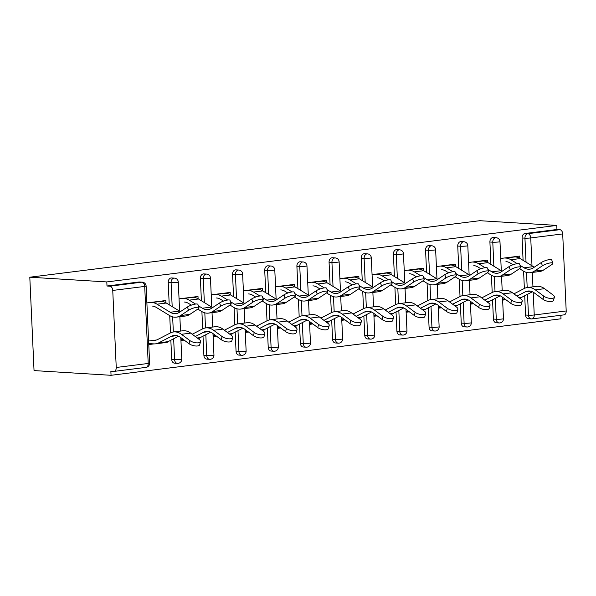 <?xml version="1.0" encoding="UTF-8"?>
<svg xmlns="http://www.w3.org/2000/svg" width="596" height="596" viewBox="0 0 596 596"><rect width="100%" height="100%" fill="white"/><g stroke="black" fill="none" stroke-linecap="round" stroke-linejoin="round"><path stroke-width="0.89" d="M145.7 367.382A4.105 2.675 -97.2 0 0 146.027 367.374L114.067 371.39A4.105 2.675 -97.2 0 1 113.739 371.397L110.863 371.219L111.05 375.301L561.007 318.793L560.843 315.269M111.05 375.301L34.039 370.585L29.8 277.207L479.758 220.699L556.768 225.415L106.811 281.93L29.8 277.207M533.204 292.189L534.24 314.979L566.2 310.963L562.698 233.923L530.738 237.938L532.005 265.823M523.094 260.377L522.081 237.99A4.105 3.092 -86.5 0 1 524.987 233.513L527.862 233.692L559.823 229.676L556.955 229.497L556.768 225.415M524.987 233.513L556.955 229.497M559.823 229.676A4.105 2.675 82.8 0 1 562.698 233.923M566.2 310.963A4.105 2.675 82.8 0 1 564.017 314.874L532.057 318.89A4.105 2.675 82.8 0 1 531.729 318.897A4.105 3.092 -86.5 0 1 531.297 318.912A4.105 3.092 -86.5 0 1 528.451 315.202L527.505 294.32M112.748 290.438L116.242 367.479L148.21 363.463L144.709 286.423L112.748 290.438A4.105 2.675 -97.2 0 0 109.865 286.192L141.833 282.176L138.957 281.997A4.105 3.092 -86.5 0 1 139.397 281.983L142.265 282.161A4.105 3.092 -86.5 0 0 141.833 282.176A4.105 2.675 -97.2 0 1 144.709 286.423A4.105 0.38 -2.6 0 0 146.117 286.073A4.105 4.105 0 0 0 142.265 282.161M500.744 258.463L519.69 256.086L519.794 258.359M521.567 297.389L520.852 297.687M502.637 300.116L505.877 299.706M520.204 297.903L521.582 297.732M177.869 363.344A4.105 3.092 -86.5 0 1 177.437 363.359L174.561 363.18A4.105 3.092 -86.5 0 1 171.722 359.47L170.843 340.212M170.508 332.881L169.726 315.634M169.234 304.817L168.221 282.43A4.105 3.092 -86.5 0 1 171.126 277.959A4.105 3.092 -86.5 0 1 171.566 277.945L174.434 278.123A4.105 3.092 -86.5 0 0 174.002 278.131A4.105 3.092 93.5 0 0 171.089 282.608L168.221 282.43M106.811 281.93L106.997 286.013L138.957 281.997M525.583 315.031L528.451 315.202A4.105 0.38 177.4 0 0 534.24 314.979A4.105 2.675 82.8 0 1 532.057 318.89A4.105 4.105 0 0 1 531.297 318.912L528.421 318.733A4.105 3.092 -86.5 0 1 525.583 315.031L524.703 295.765M524.368 288.434L523.586 271.187M198.103 298.767L197.999 296.488L179.053 298.864M199.876 337.79L199.161 338.096M180.946 340.517L184.186 340.107M198.513 338.312L199.891 338.141M242.207 355.261A4.105 3.092 -86.5 0 1 241.775 355.276L238.899 355.097A4.105 3.092 -86.5 0 1 236.061 351.394L235.182 332.128M234.846 324.798L234.064 307.551M233.572 296.741L232.559 274.346A4.105 3.092 -86.5 0 1 235.465 269.876A4.105 3.092 -86.5 0 1 235.904 269.861L238.773 270.04A4.105 3.092 -86.5 0 0 238.34 270.055A4.105 3.092 93.5 0 0 235.427 274.525L232.559 274.346M262.441 290.684L262.337 288.404L243.391 290.788M264.214 329.707L263.499 330.013M245.284 332.434L248.525 332.032M262.851 330.229L264.229 330.057M306.545 347.177A4.105 3.092 -86.5 0 1 306.113 347.192L303.237 347.021A4.105 3.092 -86.5 0 1 300.399 343.311L299.52 324.053M299.185 316.714L298.402 299.468M297.911 288.658L296.897 266.27A4.105 3.092 -86.5 0 1 299.803 261.8A4.105 3.092 -86.5 0 1 300.242 261.786L303.111 261.957A4.105 3.092 -86.5 0 0 302.679 261.972A4.105 3.092 93.5 0 0 299.766 266.442L296.897 266.27M326.779 282.601L326.675 280.329L307.73 282.705M328.552 321.631L327.837 321.929M309.622 324.358L312.863 323.948M327.189 322.145L328.567 321.974M370.883 339.102A4.105 3.092 -86.5 0 1 370.451 339.117L367.576 338.938A4.105 3.092 -86.5 0 1 364.737 335.228L363.858 315.969M363.523 308.639L362.74 291.392M362.249 280.574L361.236 258.187A4.105 3.092 -86.5 0 1 364.141 253.717A4.105 3.092 -86.5 0 1 364.581 253.702L367.449 253.881A4.105 3.092 -86.5 0 0 367.017 253.896A4.105 3.092 93.5 0 0 364.104 258.366L361.236 258.187M391.118 274.525L391.013 272.245L372.068 274.622M392.891 313.548L392.175 313.854M373.96 316.275L377.201 315.865M391.527 314.07L392.906 313.898M435.222 331.018A4.105 3.092 -86.5 0 1 434.789 331.033L431.914 330.855A4.105 3.092 -86.5 0 1 429.075 327.152L428.196 307.886M427.861 300.555L427.079 283.309M426.587 272.499L425.574 250.104A4.105 3.092 -86.5 0 1 428.479 245.634A4.105 3.092 -86.5 0 1 428.919 245.619L431.787 245.798A4.105 3.092 -86.5 0 0 431.355 245.813A4.105 3.092 93.5 0 0 428.442 250.283L425.574 250.104M455.456 266.442L455.351 264.162L436.406 266.546M457.229 305.465L456.514 305.77M438.298 308.192L441.539 307.789M455.865 305.986L457.244 305.815M499.56 322.943A4.105 3.092 -86.5 0 1 499.128 322.95L496.252 322.779A4.105 3.092 -86.5 0 1 493.413 319.069L492.534 299.81M492.199 292.472L491.417 275.225M490.925 264.415L489.912 242.028A4.105 3.092 -86.5 0 1 492.817 237.558A4.105 3.092 -86.5 0 1 493.257 237.543L496.125 237.715A4.105 3.092 -86.5 0 0 495.693 237.73A4.105 3.092 93.5 0 0 492.78 242.2L489.912 242.028M489.398 301.427L488.683 301.732M470.467 304.154L473.708 303.744M488.035 301.949L489.413 301.777M487.625 262.404L487.521 260.124L468.575 262.501M467.391 326.981A4.105 3.092 -86.5 0 1 466.959 326.995L464.083 326.817A4.105 3.092 -86.5 0 1 461.244 323.106L460.365 303.848M460.03 296.517L459.248 279.271M458.756 268.453L457.743 246.066A4.105 3.092 -86.5 0 1 460.648 241.596A4.105 3.092 -86.5 0 1 461.088 241.581L463.956 241.76A4.105 3.092 -86.5 0 0 463.524 241.775A4.105 3.092 93.5 0 0 460.611 246.245L457.743 246.066M425.06 309.51L424.345 309.808M406.129 312.237L409.37 311.827M423.696 310.024L425.075 309.853M423.287 270.48L423.182 268.207L404.237 270.584M403.052 335.056A4.105 3.092 -86.5 0 1 402.62 335.071L399.745 334.9A4.105 3.092 -86.5 0 1 396.906 331.19L396.027 311.931M395.692 304.593L394.91 287.346M394.418 276.537L393.405 254.149A4.105 3.092 -86.5 0 1 396.31 249.679A4.105 3.092 -86.5 0 1 396.75 249.664L399.618 249.836A4.105 3.092 -86.5 0 0 399.186 249.851A4.105 3.092 93.5 0 0 396.273 254.321L393.405 254.149M360.722 317.586L360.006 317.892M341.791 320.313L345.032 319.91M359.358 318.108L360.736 317.936M358.948 278.563L358.844 276.283L339.899 278.667M338.714 343.14A4.105 3.092 -86.5 0 1 338.282 343.154L335.406 342.976A4.105 3.092 -86.5 0 1 332.568 339.273L331.689 320.007M331.354 312.676L330.571 295.43M330.08 284.62L329.066 262.225A4.105 3.092 -86.5 0 1 331.972 257.755A4.105 3.092 -86.5 0 1 332.412 257.74L335.28 257.919A4.105 3.092 -86.5 0 0 334.848 257.934A4.105 3.092 93.5 0 0 331.935 262.404L329.066 262.225M296.383 325.669L295.668 325.975M277.453 328.396L280.694 327.986M295.02 326.191L296.398 326.019M294.61 286.646L294.506 284.366L275.561 286.743M274.376 351.223A4.105 3.092 -86.5 0 1 273.944 351.238L271.068 351.059A4.105 3.092 -86.5 0 1 268.23 347.349L267.351 328.091M267.015 320.76L266.233 303.513M265.741 292.696L264.728 270.308A4.105 3.092 -86.5 0 1 267.634 265.838A4.105 3.092 -86.5 0 1 268.073 265.823L270.942 266.002A4.105 3.092 -86.5 0 0 270.51 266.01A4.105 3.092 93.5 0 0 267.597 270.487L264.728 270.308M232.045 333.753L231.33 334.051M213.115 336.479L216.355 336.07M230.682 334.267L232.06 334.095M230.272 294.722L230.168 292.442L211.222 294.826M210.038 359.299A4.105 3.092 -86.5 0 1 209.606 359.314L206.73 359.142A4.105 3.092 -86.5 0 1 203.892 355.432L203.012 336.174M202.677 328.836L201.895 311.589M201.403 300.779L200.39 278.392A4.105 3.092 -86.5 0 1 203.296 273.922A4.105 3.092 -86.5 0 1 203.735 273.907L206.603 274.078A4.105 3.092 -86.5 0 0 206.171 274.093A4.105 3.092 93.5 0 0 203.258 278.563L200.39 278.392M167.707 341.828L166.992 342.134M148.776 344.555L154.021 343.899M166.344 342.35L167.722 342.178M153.865 340.361L148.613 341.016M165.934 302.805L165.83 300.526L146.884 302.91M106.997 286.013L109.865 286.192M114.067 371.39A4.105 2.675 -97.2 0 0 116.242 367.479M534.307 267.172A18.334 11.927 82.8 0 1 533.346 266.643L520.166 258.582A21.896 14.244 -97.2 0 0 515.078 256.898L513.804 256.824M487.342 272.737L491.231 275.114A21.896 14.244 -97.2 0 0 496.312 276.797A21.896 14.244 -97.2 0 0 498.055 276.745L507.33 275.575A21.896 14.244 -97.2 0 0 511.547 273.981L519.526 268.684L523.4 271.076A21.896 14.244 -97.2 0 0 528.481 272.759A21.896 14.244 -97.2 0 0 530.224 272.7L539.499 271.538A21.896 14.244 -97.2 0 0 543.716 269.943L551.695 264.646A6.161 1.438 161 0 0 552.879 263.223A6.161 1.438 161 0 0 548.707 263.238A6.161 1.438 161 0 0 542.412 265.809L541.287 262.538L533.308 267.835A18.334 11.927 82.8 0 1 529.777 269.176A18.334 11.927 82.8 0 1 528.324 269.221A18.334 11.927 82.8 0 1 524.063 267.813L520.047 265.354M530.224 272.7A21.896 14.244 -97.2 0 0 534.433 271.106L542.412 265.809M541.287 262.538A6.161 1.438 -19 0 1 547.575 259.968A6.161 1.438 -19 0 1 551.747 259.953L552.879 263.223M505.959 261.607A18.334 11.927 82.8 0 1 510.221 263.015L513.029 264.728M517.261 263.648L510.884 259.752A21.896 14.244 -97.2 0 0 505.803 258.068L504.529 257.986M513.916 293.85L524.189 288.524A21.896 14.244 82.8 0 1 527.408 287.51A21.896 14.244 82.8 0 1 529.151 287.458A21.896 14.244 82.8 0 1 535.29 289.85L543.79 296.16A6.161 2.466 14.9 0 0 550.138 298.387A6.161 2.466 14.9 0 0 554.384 297.158L553.55 300.302A6.161 2.466 -165.1 0 1 549.303 301.539A6.161 2.466 -165.1 0 1 542.956 299.304L534.448 293.001A18.334 11.927 -97.2 0 0 529.315 290.997A18.334 11.927 -97.2 0 0 527.855 291.042A18.334 11.927 -97.2 0 0 525.158 291.891L516.985 296.13M527.408 287.51L536.691 286.348A21.896 14.244 82.8 0 1 538.434 286.296A21.896 14.244 82.8 0 1 544.565 288.688L553.073 294.99A6.161 2.466 14.9 0 1 554.384 297.158M532.399 291.787L521.917 297.21A21.896 14.244 82.8 0 1 519.6 298.067M505.326 299.296L502.592 299.132M502.137 271.21A18.334 11.927 82.8 0 1 501.176 270.681L487.997 262.62A21.896 14.244 -97.2 0 0 482.909 260.944L481.635 260.862M519.526 268.684A6.161 1.438 161 0 0 520.71 267.261A6.161 1.438 161 0 0 516.538 267.276A6.161 1.438 161 0 0 510.243 269.854L509.118 266.583L501.139 271.873A18.334 11.927 82.8 0 1 497.608 273.214A18.334 11.927 82.8 0 1 496.155 273.259A18.334 11.927 82.8 0 1 491.894 271.85L487.878 269.392M498.055 276.745A21.896 14.244 -97.2 0 0 502.264 275.143L510.243 269.854M509.118 266.583A6.161 1.438 -19 0 1 515.406 264.013A6.161 1.438 -19 0 1 519.578 263.991L520.71 267.261M473.79 265.645A18.334 11.927 82.8 0 1 478.052 267.053L480.86 268.774M485.092 267.693L478.715 263.79A21.896 14.244 -97.2 0 0 473.634 262.106L472.36 262.024M469.968 275.248A18.334 11.927 82.8 0 1 469.007 274.726L455.828 266.665A21.896 14.244 -97.2 0 0 450.74 264.982L449.466 264.9M455.173 276.775L459.062 279.159A21.896 14.244 -97.2 0 0 464.142 280.835A21.896 14.244 -97.2 0 0 465.886 280.783L475.161 279.621A21.896 14.244 -97.2 0 0 479.378 278.019L487.357 272.722A6.161 1.438 161 0 0 488.541 271.299A6.161 1.438 161 0 0 484.369 271.322A6.161 1.438 161 0 0 478.074 273.892L476.949 270.621L468.97 275.918A18.334 11.927 82.8 0 1 465.439 277.252A18.334 11.927 82.8 0 1 463.986 277.296A18.334 11.927 82.8 0 1 459.725 275.888L455.709 273.437M465.886 280.783A21.896 14.244 -97.2 0 0 470.095 279.189L478.074 273.892M476.949 270.621A6.161 1.438 -19 0 1 483.237 268.051A6.161 1.438 -19 0 1 487.409 268.029L488.541 271.299M441.621 269.683A18.334 11.927 82.8 0 1 445.882 271.098L448.691 272.812M452.923 271.731L446.546 267.827A21.896 14.244 -97.2 0 0 441.465 266.144L440.191 266.069M437.799 279.293A18.334 11.927 82.8 0 1 436.838 278.764L423.659 270.703A21.896 14.244 -97.2 0 0 418.571 269.019L417.297 268.945M423.004 280.82L426.892 283.197A21.896 14.244 -97.2 0 0 431.973 284.881A21.896 14.244 -97.2 0 0 433.717 284.821L442.992 283.659A21.896 14.244 -97.2 0 0 447.209 282.064L455.188 276.767A6.161 1.438 161 0 0 456.372 275.345A6.161 1.438 161 0 0 452.2 275.359A6.161 1.438 161 0 0 445.905 277.93L444.78 274.659L436.801 279.956A18.334 11.927 82.8 0 1 433.27 281.297A18.334 11.927 82.8 0 1 431.817 281.342A18.334 11.927 82.8 0 1 427.555 279.934L423.54 277.475M433.717 284.821A21.896 14.244 -97.2 0 0 437.926 283.227L445.905 277.93M444.78 274.659A6.161 1.438 -19 0 1 451.068 272.089A6.161 1.438 -19 0 1 455.24 272.074L456.372 275.345M409.452 273.728A18.334 11.927 82.8 0 1 413.713 275.136L416.522 276.849M420.754 275.769L414.376 271.873A21.896 14.244 -97.2 0 0 409.296 270.189L408.022 270.107M405.63 283.331A18.334 11.927 82.8 0 1 404.669 282.802L391.49 274.741A21.896 14.244 -97.2 0 0 386.402 273.057L385.128 272.983M390.834 284.858L394.723 287.235A21.896 14.244 -97.2 0 0 399.804 288.918A21.896 14.244 -97.2 0 0 401.548 288.866L410.823 287.697A21.896 14.244 -97.2 0 0 415.04 286.102L423.018 280.805A6.161 1.438 161 0 0 424.203 279.382A6.161 1.438 161 0 0 420.031 279.397A6.161 1.438 161 0 0 413.736 281.975L412.611 278.704L404.632 283.994A18.334 11.927 82.8 0 1 401.101 285.335A18.334 11.927 82.8 0 1 399.648 285.38A18.334 11.927 82.8 0 1 395.386 283.972L391.371 281.513M401.548 288.866A21.896 14.244 -97.2 0 0 405.757 287.265L413.736 281.975M412.611 278.704A6.161 1.438 -19 0 1 418.899 276.127A6.161 1.438 -19 0 1 423.071 276.112L424.203 279.382M377.283 277.766A18.334 11.927 82.8 0 1 381.544 279.174L384.353 280.895M388.585 279.815L382.207 275.911A21.896 14.244 -97.2 0 0 377.126 274.227L375.853 274.145M373.461 287.369A18.334 11.927 82.8 0 1 372.5 286.847L359.321 278.786A21.896 14.244 -97.2 0 0 354.233 277.103L352.959 277.021M358.665 288.896L362.554 291.273A21.896 14.244 -97.2 0 0 367.635 292.956A21.896 14.244 -97.2 0 0 369.378 292.904L378.654 291.742A21.896 14.244 -97.2 0 0 382.87 290.14L390.849 284.843A6.161 1.438 161 0 0 392.034 283.42A6.161 1.438 161 0 0 387.862 283.443A6.161 1.438 161 0 0 381.567 286.013L380.442 282.742L372.463 288.039A18.334 11.927 82.8 0 1 368.931 289.373A18.334 11.927 82.8 0 1 367.479 289.418A18.334 11.927 82.8 0 1 363.217 288.01L359.202 285.558M369.378 292.904A21.896 14.244 -97.2 0 0 373.588 291.31L381.567 286.013M380.442 282.742A6.161 1.438 -19 0 1 386.73 280.172A6.161 1.438 -19 0 1 390.902 280.15L392.034 283.42M345.114 281.804A18.334 11.927 82.8 0 1 349.375 283.219L352.184 284.933M356.415 283.852L350.038 279.949A21.896 14.244 -97.2 0 0 344.957 278.265L343.683 278.19M481.747 297.888L492.02 292.569A21.896 14.244 82.8 0 1 495.239 291.556A21.896 14.244 82.8 0 1 496.982 291.496A21.896 14.244 82.8 0 1 503.121 293.895L511.621 300.198A6.161 2.466 14.9 0 0 517.969 302.425A6.161 2.466 14.9 0 0 522.215 301.196L521.381 304.347A6.161 2.466 -165.1 0 1 517.134 305.577A6.161 2.466 -165.1 0 1 510.787 303.349L502.279 297.039A18.334 11.927 -97.2 0 0 497.146 295.035A18.334 11.927 -97.2 0 0 495.686 295.087A18.334 11.927 -97.2 0 0 492.989 295.929L484.816 300.168M495.239 291.556L504.521 290.386A21.896 14.244 82.8 0 1 506.265 290.334A21.896 14.244 82.8 0 1 512.396 292.725L520.904 299.036A6.161 2.466 14.9 0 1 522.215 301.196M500.23 295.825L489.748 301.248A21.896 14.244 82.8 0 1 487.431 302.105M473.157 303.342L470.423 303.17M449.578 301.934L459.851 296.607A21.896 14.244 82.8 0 1 463.07 295.594A21.896 14.244 82.8 0 1 464.813 295.541A21.896 14.244 82.8 0 1 470.952 297.933L479.452 304.236A6.161 2.466 14.9 0 0 485.8 306.463A6.161 2.466 14.9 0 0 490.046 305.234L489.212 308.385A6.161 2.466 -165.1 0 1 484.965 309.615A6.161 2.466 -165.1 0 1 478.618 307.387L470.11 301.084A18.334 11.927 -97.2 0 0 464.977 299.08A18.334 11.927 -97.2 0 0 463.517 299.125A18.334 11.927 -97.2 0 0 460.82 299.974L452.647 304.206M463.07 295.594L472.352 294.431A21.896 14.244 82.8 0 1 474.096 294.372A21.896 14.244 82.8 0 1 480.227 296.771L488.735 303.073A6.161 2.466 14.9 0 1 490.046 305.234M468.061 299.863L457.579 305.294A21.896 14.244 82.8 0 1 455.262 306.143M440.988 307.38L438.254 307.216M417.409 305.971L427.682 300.645A21.896 14.244 82.8 0 1 430.901 299.632A21.896 14.244 82.8 0 1 432.644 299.579A21.896 14.244 82.8 0 1 438.783 301.971L447.283 308.281A6.161 2.466 14.9 0 0 453.63 310.509A6.161 2.466 14.9 0 0 457.877 309.279L457.043 312.423A6.161 2.466 -165.1 0 1 452.796 313.66A6.161 2.466 -165.1 0 1 446.449 311.425L437.941 305.122A18.334 11.927 -97.2 0 0 432.808 303.118A18.334 11.927 -97.2 0 0 431.348 303.163A18.334 11.927 -97.2 0 0 428.651 304.012L420.478 308.244M430.901 299.632L440.183 298.469A21.896 14.244 82.8 0 1 441.927 298.417A21.896 14.244 82.8 0 1 448.058 300.809L456.566 307.111A6.161 2.466 14.9 0 1 457.877 309.279M435.892 303.908L425.41 309.331A21.896 14.244 82.8 0 1 423.093 310.188M408.819 311.417L406.085 311.254M385.24 310.009L395.513 304.69A21.896 14.244 82.8 0 1 398.731 303.677A21.896 14.244 82.8 0 1 400.475 303.617A21.896 14.244 82.8 0 1 406.614 306.016L415.114 312.319A6.161 2.466 14.9 0 0 421.461 314.546A6.161 2.466 14.9 0 0 425.708 313.317L424.873 316.469A6.161 2.466 -165.1 0 1 420.627 317.698A6.161 2.466 -165.1 0 1 414.28 315.47L405.772 309.16A18.334 11.927 -97.2 0 0 400.639 307.156A18.334 11.927 -97.2 0 0 399.178 307.201A18.334 11.927 -97.2 0 0 396.482 308.05L388.309 312.289M398.731 303.677L408.014 302.507A21.896 14.244 82.8 0 1 409.757 302.455A21.896 14.244 82.8 0 1 415.889 304.847L424.397 311.157A6.161 2.466 14.9 0 1 425.708 313.317M403.723 307.946L393.241 313.369A21.896 14.244 82.8 0 1 390.924 314.226M376.65 315.463L373.916 315.291M353.07 314.055L363.344 308.728A21.896 14.244 82.8 0 1 366.562 307.715A21.896 14.244 82.8 0 1 368.306 307.663A21.896 14.244 82.8 0 1 374.444 310.054L382.945 316.357A6.161 2.466 14.9 0 0 389.292 318.584A6.161 2.466 14.9 0 0 393.539 317.355L392.704 320.506A6.161 2.466 -165.1 0 1 388.458 321.736A6.161 2.466 -165.1 0 1 382.111 319.508L373.603 313.205A18.334 11.927 -97.2 0 0 368.47 311.201A18.334 11.927 -97.2 0 0 367.009 311.246A18.334 11.927 -97.2 0 0 364.312 312.095L356.14 316.327M366.562 307.715L375.845 306.553A21.896 14.244 82.8 0 1 377.588 306.493A21.896 14.244 82.8 0 1 383.72 308.884L392.228 315.195A6.161 2.466 14.9 0 1 393.539 317.355M371.554 311.984L361.072 317.415A21.896 14.244 82.8 0 1 358.755 318.264M344.481 319.501L341.746 319.337M341.292 291.414A18.334 11.927 82.8 0 1 340.331 290.885L327.152 282.824A21.896 14.244 -97.2 0 0 322.064 281.141L320.79 281.066M294.327 296.979L298.216 299.356A21.896 14.244 -97.2 0 0 303.297 301.04A21.896 14.244 -97.2 0 0 305.04 300.987L314.315 299.818A21.896 14.244 -97.2 0 0 318.532 298.224L326.511 292.927L330.385 295.318A21.896 14.244 -97.2 0 0 335.466 297.002A21.896 14.244 -97.2 0 0 337.209 296.942L346.485 295.78A21.896 14.244 -97.2 0 0 350.701 294.186L358.68 288.889A6.161 1.438 161 0 0 359.865 287.466A6.161 1.438 161 0 0 355.693 287.481A6.161 1.438 161 0 0 349.398 290.051L348.273 286.78L340.294 292.077A18.334 11.927 82.8 0 1 336.762 293.418A18.334 11.927 82.8 0 1 335.31 293.463A18.334 11.927 82.8 0 1 331.048 292.055L327.033 289.596M337.209 296.942A21.896 14.244 -97.2 0 0 341.419 295.348L349.398 290.051M348.273 286.78A6.161 1.438 -19 0 1 354.56 284.21A6.161 1.438 -19 0 1 358.732 284.195L359.865 287.466M312.945 285.849A18.334 11.927 82.8 0 1 317.206 287.257L320.015 288.971M324.246 287.89L317.869 283.994A21.896 14.244 -97.2 0 0 312.788 282.31L311.514 282.228M320.901 318.093L331.175 312.766A21.896 14.244 82.8 0 1 334.393 311.753A21.896 14.244 82.8 0 1 336.137 311.701A21.896 14.244 82.8 0 1 342.275 314.092L350.776 320.402A6.161 2.466 14.9 0 0 357.123 322.63A6.161 2.466 14.9 0 0 361.37 321.4L360.535 324.544A6.161 2.466 -165.1 0 1 356.289 325.781A6.161 2.466 -165.1 0 1 349.941 323.546L341.433 317.243A18.334 11.927 -97.2 0 0 336.3 315.239A18.334 11.927 -97.2 0 0 334.84 315.284A18.334 11.927 -97.2 0 0 332.143 316.133L323.971 320.365M334.393 311.753L343.676 310.59A21.896 14.244 82.8 0 1 345.419 310.538A21.896 14.244 82.8 0 1 351.551 312.93L360.058 319.233A6.161 2.466 14.9 0 1 361.37 321.4M339.385 316.029L328.903 321.453A21.896 14.244 82.8 0 1 326.586 322.309M312.311 323.539L309.577 323.375M309.123 295.452A18.334 11.927 82.8 0 1 308.162 294.923L294.983 286.862A21.896 14.244 -97.2 0 0 289.894 285.179L288.62 285.104M326.511 292.927A6.161 1.438 161 0 0 327.696 291.504A6.161 1.438 161 0 0 323.524 291.519A6.161 1.438 161 0 0 317.228 294.096L316.103 290.826L308.125 296.115A18.334 11.927 82.8 0 1 304.593 297.456A18.334 11.927 82.8 0 1 303.14 297.501A18.334 11.927 82.8 0 1 298.879 296.093L294.864 293.634M305.04 300.987A21.896 14.244 -97.2 0 0 309.25 299.386L317.228 294.096M316.103 290.826A6.161 1.438 -19 0 1 322.391 288.248A6.161 1.438 -19 0 1 326.563 288.233L327.696 291.504M280.776 289.887A18.334 11.927 82.8 0 1 285.037 291.295L287.846 293.016M292.077 291.928L285.7 288.032A21.896 14.244 -97.2 0 0 280.619 286.348L279.345 286.266M288.732 322.131L299.006 316.811A21.896 14.244 82.8 0 1 302.224 315.798A21.896 14.244 82.8 0 1 303.967 315.738A21.896 14.244 82.8 0 1 310.106 318.137L318.607 324.44A6.161 2.466 14.9 0 0 324.954 326.668A6.161 2.466 14.9 0 0 329.201 325.438L328.366 328.59A6.161 2.466 -165.1 0 1 324.12 329.819A6.161 2.466 -165.1 0 1 317.772 327.591L309.264 321.281A18.334 11.927 -97.2 0 0 304.131 319.277A18.334 11.927 -97.2 0 0 302.671 319.322A18.334 11.927 -97.2 0 0 299.974 320.171L291.802 324.41M302.224 315.798L311.507 314.628A21.896 14.244 82.8 0 1 313.25 314.576A21.896 14.244 82.8 0 1 319.382 316.968L327.889 323.278A6.161 2.466 14.9 0 1 329.201 325.438M307.216 320.067L296.733 325.49A21.896 14.244 82.8 0 1 294.417 326.347M280.142 327.584L277.408 327.413M276.954 299.49A18.334 11.927 82.8 0 1 275.993 298.969L262.814 290.908A21.896 14.244 -97.2 0 0 257.725 289.224L256.451 289.142M229.989 305.063L233.878 307.439A21.896 14.244 -97.2 0 0 238.959 309.123A21.896 14.244 -97.2 0 0 240.702 309.063L249.977 307.901A21.896 14.244 -97.2 0 0 254.194 306.299L262.173 301.01L266.047 303.394A21.896 14.244 -97.2 0 0 271.128 305.077A21.896 14.244 -97.2 0 0 272.871 305.025L282.146 303.863A21.896 14.244 -97.2 0 0 286.363 302.261L294.342 296.964A6.161 1.438 161 0 0 295.527 295.541A6.161 1.438 161 0 0 291.355 295.564A6.161 1.438 161 0 0 285.059 298.134L283.934 294.864L275.955 300.16A18.334 11.927 82.8 0 1 272.424 301.494A18.334 11.927 82.8 0 1 270.971 301.539A18.334 11.927 82.8 0 1 266.71 300.131L262.694 297.68M272.871 305.025A21.896 14.244 -97.2 0 0 277.08 303.431L285.059 298.134M283.934 294.864A6.161 1.438 -19 0 1 290.222 292.293A6.161 1.438 -19 0 1 294.394 292.271L295.527 295.541M248.606 293.925A18.334 11.927 82.8 0 1 252.868 295.333L255.677 297.054M259.908 295.974L253.531 292.07A21.896 14.244 -97.2 0 0 248.45 290.386L247.176 290.312M256.563 326.176L266.837 320.849A21.896 14.244 82.8 0 1 270.055 319.836A21.896 14.244 82.8 0 1 271.798 319.784A21.896 14.244 82.8 0 1 277.937 322.175L286.438 328.478A6.161 2.466 14.9 0 0 292.785 330.705A6.161 2.466 14.9 0 0 297.031 329.476L296.197 332.628A6.161 2.466 -165.1 0 1 291.951 333.857A6.161 2.466 -165.1 0 1 285.603 331.629L277.095 325.327A18.334 11.927 -97.2 0 0 271.962 323.323A18.334 11.927 -97.2 0 0 270.502 323.367A18.334 11.927 -97.2 0 0 267.805 324.217L259.632 328.448M270.055 319.836L279.338 318.674A21.896 14.244 82.8 0 1 281.081 318.614A21.896 14.244 82.8 0 1 287.212 321.006L295.72 327.316A6.161 2.466 14.9 0 1 297.031 329.476M275.047 324.105L264.564 329.536A21.896 14.244 82.8 0 1 262.247 330.385M247.973 331.622L245.239 331.458M244.785 303.535A18.334 11.927 82.8 0 1 243.824 303.006L230.645 294.945A21.896 14.244 -97.2 0 0 225.556 293.262L224.282 293.187M262.173 301.01A6.161 1.438 161 0 0 263.358 299.579A6.161 1.438 161 0 0 259.185 299.602A6.161 1.438 161 0 0 252.89 302.172L251.765 298.901L243.786 304.198A18.334 11.927 82.8 0 1 240.255 305.539A18.334 11.927 82.8 0 1 238.802 305.584A18.334 11.927 82.8 0 1 234.541 304.169L230.525 301.718M240.702 309.063A21.896 14.244 -97.2 0 0 244.911 307.469L252.89 302.172M251.765 298.901A6.161 1.438 -19 0 1 258.053 296.331A6.161 1.438 -19 0 1 262.225 296.316L263.358 299.579M216.437 297.97A18.334 11.927 82.8 0 1 220.699 299.378L223.507 301.092M227.739 300.012L221.362 296.115A21.896 14.244 -97.2 0 0 216.281 294.431L215.007 294.35M224.394 330.214L234.668 324.887A21.896 14.244 82.8 0 1 237.886 323.874A21.896 14.244 82.8 0 1 239.629 323.822A21.896 14.244 82.8 0 1 245.768 326.213L254.269 332.523A6.161 2.466 14.9 0 0 260.616 334.751A6.161 2.466 14.9 0 0 264.862 333.522L264.028 336.666A6.161 2.466 -165.1 0 1 259.781 337.902A6.161 2.466 -165.1 0 1 253.434 335.667L244.926 329.365A18.334 11.927 -97.2 0 0 239.793 327.36A18.334 11.927 -97.2 0 0 238.333 327.405A18.334 11.927 -97.2 0 0 235.636 328.254L227.463 332.486M237.886 323.874L247.169 322.712A21.896 14.244 82.8 0 1 248.912 322.66A21.896 14.244 82.8 0 1 255.043 325.051L263.551 331.354A6.161 2.466 14.9 0 1 264.862 333.522M242.877 328.15L232.395 333.574A21.896 14.244 82.8 0 1 230.078 334.43M215.804 335.66L213.07 335.496M212.616 307.573A18.334 11.927 82.8 0 1 211.655 307.044L198.475 298.983A21.896 14.244 -97.2 0 0 193.387 297.3L192.113 297.225M152.099 306.046A18.334 11.927 82.8 0 1 156.361 307.454L169.54 315.515A21.896 14.244 -97.2 0 0 174.621 317.199A21.896 14.244 -97.2 0 0 176.364 317.147L185.639 315.984A21.896 14.244 -97.2 0 0 189.856 314.383L197.835 309.086L201.709 311.477A21.896 14.244 -97.2 0 0 206.79 313.161A21.896 14.244 -97.2 0 0 208.533 313.109L217.808 311.939A21.896 14.244 -97.2 0 0 222.025 310.345L230.004 305.048A6.161 1.438 161 0 0 231.188 303.625A6.161 1.438 161 0 0 227.016 303.64A6.161 1.438 161 0 0 220.721 306.217L219.596 302.947L211.617 308.236A18.334 11.927 82.8 0 1 208.086 309.577A18.334 11.927 82.8 0 1 206.633 309.622A18.334 11.927 82.8 0 1 202.372 308.214L198.356 305.755M208.533 313.109A21.896 14.244 -97.2 0 0 212.742 311.507L220.721 306.217M219.596 302.947A6.161 1.438 -19 0 1 225.884 300.369A6.161 1.438 -19 0 1 230.056 300.354L231.188 303.625M184.268 302.008A18.334 11.927 82.8 0 1 188.53 303.416L191.338 305.137M195.57 304.049L189.193 300.153A21.896 14.244 -97.2 0 0 184.112 298.469L182.838 298.387M192.225 334.252L202.498 328.932A21.896 14.244 82.8 0 1 205.717 327.919A21.896 14.244 82.8 0 1 207.46 327.86A21.896 14.244 82.8 0 1 213.599 330.259L222.099 336.561A6.161 2.466 14.9 0 0 228.447 338.789A6.161 2.466 14.9 0 0 232.693 337.56L231.859 340.711A6.161 2.466 -165.1 0 1 227.612 341.94A6.161 2.466 -165.1 0 1 221.265 339.713L212.757 333.402A18.334 11.927 -97.2 0 0 207.624 331.398A18.334 11.927 -97.2 0 0 206.164 331.443A18.334 11.927 -97.2 0 0 203.467 332.292L195.294 336.531M205.717 327.919L215 326.75A21.896 14.244 82.8 0 1 216.743 326.697A21.896 14.244 82.8 0 1 222.874 329.089L231.382 335.392A6.161 2.466 14.9 0 1 232.693 337.56M210.708 332.188L200.226 337.612A21.896 14.244 82.8 0 1 197.909 338.468M183.635 339.705L180.901 339.534M180.446 311.611A18.334 11.927 82.8 0 1 179.485 311.09L166.306 303.029A21.896 14.244 -97.2 0 0 161.218 301.345L159.944 301.263M197.835 309.086A6.161 1.438 161 0 0 199.019 307.663A6.161 1.438 161 0 0 194.847 307.685A6.161 1.438 161 0 0 188.552 310.255L187.427 306.985L179.448 312.282A18.334 11.927 82.8 0 1 175.917 313.615A18.334 11.927 82.8 0 1 174.464 313.66A18.334 11.927 82.8 0 1 170.203 312.252L157.024 304.191A21.896 14.244 -97.2 0 0 151.943 302.507L150.669 302.433M176.364 317.147A21.896 14.244 -97.2 0 0 180.573 315.552L188.552 310.255M187.427 306.985A6.161 1.438 -19 0 1 193.715 304.414A6.161 1.438 -19 0 1 197.887 304.392L199.019 307.663M156.539 339.988L153.656 340.346A18.334 11.927 -97.2 0 0 155.116 340.301A18.334 11.927 -97.2 0 0 157.813 339.452L170.329 332.97A21.896 14.244 82.8 0 1 173.548 331.957A21.896 14.244 82.8 0 1 175.291 331.905A21.896 14.244 82.8 0 1 181.43 334.296L189.93 340.599A6.161 2.466 14.9 0 0 196.278 342.827A6.161 2.466 14.9 0 0 200.524 341.597L199.69 344.749A6.161 2.466 -165.1 0 1 195.443 345.978A6.161 2.466 -165.1 0 1 189.096 343.75L180.588 337.448A18.334 11.927 -97.2 0 0 175.455 335.444A18.334 11.927 -97.2 0 0 173.995 335.488A18.334 11.927 -97.2 0 0 171.298 336.338L158.782 342.819A21.896 14.244 82.8 0 1 155.563 343.832A21.896 14.244 82.8 0 1 153.82 343.885L148.732 343.579M173.548 331.957L182.83 330.787A21.896 14.244 82.8 0 1 184.574 330.735A21.896 14.244 82.8 0 1 190.705 333.127L199.213 339.437A6.161 2.466 14.9 0 1 200.524 341.597M178.539 336.226L168.057 341.657A21.896 14.244 82.8 0 1 164.839 342.67L155.563 343.832M532.303 272.439L532.958 286.818M526.044 262.18L524.949 238.162A4.105 3.092 93.5 0 1 527.862 233.692A4.105 2.675 82.8 0 1 530.738 237.938A4.105 0.38 177.4 0 1 524.949 238.162L522.081 237.99M149.618 363.113A4.105 4.105 0 0 1 146.027 367.374A4.105 2.675 -97.2 0 0 148.21 363.463A4.105 0.38 -2.6 0 0 149.618 363.113L146.117 286.073M527.192 287.54L526.506 272.432M493.413 319.069L496.282 319.247A4.105 0.38 177.4 0 0 502.07 319.024A4.105 0.38 -2.6 0 0 503.478 318.666L502.502 297.203M493.875 266.218L492.78 242.2A4.105 0.38 177.4 0 0 498.569 241.976A4.105 0.38 -2.6 0 0 499.977 241.626A4.105 4.105 0 0 0 496.125 237.715M503.478 318.666A4.105 4.105 0 0 1 499.128 322.95A4.105 3.092 -86.5 0 1 496.282 319.247L495.336 298.358M495.023 291.586L494.337 276.47M461.244 323.106L464.113 323.285L463.167 302.403M462.854 295.623L462.168 280.515M461.706 270.256L460.611 246.245A4.105 0.38 177.4 0 0 466.4 246.021A4.105 0.38 -2.6 0 0 467.808 245.671A4.105 4.105 0 0 0 463.956 241.76M429.075 327.152L431.944 327.323L430.997 306.441M430.685 299.661L429.999 284.553M429.537 274.302L428.442 250.283A4.105 0.38 177.4 0 0 434.231 250.059A4.105 0.38 -2.6 0 0 435.639 249.709A4.105 4.105 0 0 0 431.787 245.798M396.906 331.19L399.774 331.369L398.828 310.479M398.515 303.707L397.83 288.591M397.368 278.339L396.273 254.321A4.105 0.38 177.4 0 0 402.062 254.097A4.105 0.38 -2.6 0 0 403.47 253.747A4.105 4.105 0 0 0 399.618 249.836M364.737 335.228L367.605 335.406L366.659 314.524M366.346 307.745L365.661 292.636M365.199 282.377L364.104 258.366A4.105 0.38 177.4 0 0 369.892 258.142A4.105 0.38 -2.6 0 0 371.301 257.792A4.105 4.105 0 0 0 367.449 253.881M332.568 339.273L335.436 339.444L334.49 318.562M334.177 311.782L333.492 296.674M333.03 286.423L331.935 262.404A4.105 0.38 177.4 0 0 337.723 262.18A4.105 0.38 -2.6 0 0 339.131 261.83A4.105 4.105 0 0 0 335.28 257.919M300.399 343.311L303.267 343.49L302.321 322.6M302.008 315.828L301.323 300.712M300.861 290.461L299.766 266.442A4.105 0.38 177.4 0 0 305.554 266.218A4.105 0.38 -2.6 0 0 306.962 265.868A4.105 4.105 0 0 0 303.111 261.957M268.23 347.349L271.098 347.528L270.152 326.638M269.839 319.866L269.154 304.757M268.692 294.498L267.597 270.487A4.105 0.38 177.4 0 0 273.385 270.264A4.105 0.38 -2.6 0 0 274.793 269.913A4.105 4.105 0 0 0 270.942 266.002M236.061 351.394L238.929 351.565L237.983 330.683M237.67 323.904L236.985 308.795M236.523 298.544L235.427 274.525A4.105 0.38 177.4 0 0 241.216 274.302A4.105 0.38 -2.6 0 0 242.624 273.951A4.105 4.105 0 0 0 238.773 270.04M203.892 355.432L206.76 355.603L205.814 334.721M205.501 327.949L204.815 312.833M204.353 302.582L203.258 278.563A4.105 0.38 177.4 0 0 209.047 278.339A4.105 0.38 -2.6 0 0 210.455 277.989A4.105 4.105 0 0 0 206.603 274.078M171.722 359.47L174.591 359.649L173.645 338.759M173.332 331.987L172.646 316.878M172.184 306.62L171.089 282.608A4.105 0.38 177.4 0 0 176.878 282.385A4.105 0.38 -2.6 0 0 178.286 282.035A4.105 4.105 0 0 0 174.434 278.123M471.309 322.712A4.105 4.105 0 0 1 466.959 326.995A4.105 3.092 -86.5 0 1 464.113 323.285A4.105 0.38 177.4 0 0 469.901 323.062A4.105 0.38 -2.6 0 0 471.309 322.712L470.333 301.248M439.14 326.75A4.105 4.105 0 0 1 434.789 331.033A4.105 3.092 -86.5 0 1 431.944 327.323A4.105 0.38 177.4 0 0 437.732 327.1A4.105 0.38 -2.6 0 0 439.14 326.75L438.164 305.286M406.971 330.787A4.105 4.105 0 0 1 402.62 335.071A4.105 3.092 -86.5 0 1 399.774 331.369A4.105 0.38 177.4 0 0 405.563 331.145A4.105 0.38 -2.6 0 0 406.971 330.787L405.995 309.324M374.802 334.833A4.105 4.105 0 0 1 370.451 339.117A4.105 3.092 -86.5 0 1 367.605 335.406A4.105 0.38 177.4 0 0 373.394 335.183A4.105 0.38 -2.6 0 0 374.802 334.833L373.826 313.369M342.633 338.871A4.105 4.105 0 0 1 338.282 343.154A4.105 3.092 -86.5 0 1 335.436 339.444A4.105 0.38 177.4 0 0 341.225 339.221A4.105 0.38 -2.6 0 0 342.633 338.871L341.657 317.407M310.464 342.909A4.105 4.105 0 0 1 306.113 347.192A4.105 3.092 -86.5 0 1 303.267 343.49A4.105 0.38 177.4 0 0 309.056 343.266A4.105 0.38 -2.6 0 0 310.464 342.909L309.488 321.445M278.295 346.954A4.105 4.105 0 0 1 273.944 351.238A4.105 3.092 -86.5 0 1 271.098 347.528A4.105 0.38 177.4 0 0 276.887 347.304A4.105 0.38 -2.6 0 0 278.295 346.954L277.319 325.49M246.126 350.992A4.105 4.105 0 0 1 241.775 355.276A4.105 3.092 -86.5 0 1 238.929 351.565A4.105 0.38 177.4 0 0 244.718 351.342A4.105 0.38 -2.6 0 0 246.126 350.992L245.15 329.528M213.957 355.03A4.105 4.105 0 0 1 209.606 359.314A4.105 3.092 -86.5 0 1 206.76 355.603A4.105 0.38 177.4 0 0 212.549 355.38A4.105 0.38 -2.6 0 0 213.957 355.03L212.981 333.566M181.787 359.075A4.105 4.105 0 0 1 177.437 363.359A4.105 3.092 -86.5 0 1 174.591 359.649A4.105 0.38 177.4 0 0 180.379 359.425A4.105 0.38 -2.6 0 0 181.787 359.075L180.811 337.612M524.063 267.813L533.346 266.643M534.433 271.106L543.716 269.943M510.884 259.752L520.166 258.582M505.803 258.068L515.078 256.898M530.678 291.198L525.158 291.891M544.565 288.688L535.29 289.85M542.956 299.304L543.79 296.16M521.917 297.21L518.952 297.583M491.894 271.85L501.176 270.681M502.264 275.143L511.547 273.981M478.715 263.79L487.997 262.62M473.634 262.106L482.909 260.944M459.725 275.888L469.007 274.726M470.095 279.189L479.378 278.019M446.546 267.827L455.828 266.665M441.465 266.144L450.74 264.982M427.555 279.934L436.838 278.764M437.926 283.227L447.209 282.064M414.376 271.873L423.659 270.703M409.296 270.189L418.571 269.019M395.386 283.972L404.669 282.802M405.757 287.265L415.04 286.102M382.207 275.911L391.49 274.741M377.126 274.227L386.402 273.057M363.217 288.01L372.5 286.847M373.588 291.31L382.87 290.14M350.038 279.949L359.321 278.786M344.957 278.265L354.233 277.103M498.509 295.236L492.989 295.929M512.396 292.725L503.121 293.895M510.787 303.349L511.621 300.198M489.748 301.248L486.783 301.628M466.34 299.281L460.82 299.974M480.227 296.771L470.952 297.933M478.618 307.387L479.452 304.236M457.579 305.294L454.614 305.666M434.171 303.319L428.651 304.012M448.058 300.809L438.783 301.971M446.449 311.425L447.283 308.281M425.41 309.331L422.445 309.704M402.002 307.357L396.482 308.05M415.889 304.847L406.614 306.016M414.28 315.47L415.114 312.319M393.241 313.369L390.276 313.749M369.833 311.403L364.312 312.095M383.72 308.884L374.444 310.054M382.111 319.508L382.945 316.357M361.072 317.415L358.107 317.787M331.048 292.055L340.331 290.885M341.419 295.348L350.701 294.186M317.869 283.994L327.152 282.824M312.788 282.31L322.064 281.141M337.664 315.44L332.143 316.133M351.551 312.93L342.275 314.092M349.941 323.546L350.776 320.402M328.903 321.453L325.938 321.825M298.879 296.093L308.162 294.923M309.25 299.386L318.532 298.224M285.7 288.032L294.983 286.862M280.619 286.348L289.894 285.179M305.495 319.478L299.974 320.171M319.382 316.968L310.106 318.137M317.772 327.591L318.607 324.44M296.733 325.49L293.768 325.863M266.71 300.131L275.993 298.969M277.08 303.431L286.363 302.261M253.531 292.07L262.814 290.908M248.45 290.386L257.725 289.224M273.326 323.524L267.805 324.217M287.212 321.006L277.937 322.175M285.603 331.629L286.438 328.478M264.564 329.536L261.599 329.908M234.541 304.169L243.824 303.006M244.911 307.469L254.194 306.299M221.362 296.115L230.645 294.945M216.281 294.431L225.556 293.262M241.156 327.562L235.636 328.254M255.043 325.051L245.768 326.213M253.434 335.667L254.269 332.523M232.395 333.574L229.43 333.946M202.372 308.214L211.655 307.044M212.742 311.507L222.025 310.345M189.193 300.153L198.475 298.983M184.112 298.469L193.387 297.3M208.987 331.6L203.467 332.292M222.874 329.089L213.599 330.259M221.265 339.713L222.099 336.561M200.226 337.612L197.261 337.984M170.203 312.252L179.485 311.09M180.573 315.552L189.856 314.383M157.024 304.191L166.306 303.029M151.943 302.507L161.218 301.345M176.818 335.645L171.298 336.338M190.705 333.127L181.43 334.296M189.096 343.75L189.93 340.599M168.057 341.657L158.782 342.819M502.204 290.677L501.549 276.306M501.303 270.763L499.977 241.626M470.035 294.722L469.38 280.344M469.134 274.801L467.808 245.671M437.866 298.76L437.211 284.381M436.965 278.839L435.639 249.709M405.697 302.798L405.042 288.427M404.796 282.884L403.47 253.747M373.528 306.843L372.873 292.465M372.627 286.922L371.301 257.792M341.359 310.881L340.703 296.503M340.458 290.96L339.131 261.83M309.19 314.919L308.534 300.548M308.288 295.005L306.962 265.868M277.021 318.964L276.365 304.586M276.119 299.043L274.793 269.913M244.852 323.002L244.196 308.624M243.95 303.081L242.624 273.951M212.683 327.04L212.027 312.669M211.781 307.126L210.455 277.989M180.513 331.085L179.858 316.707M179.612 311.164L178.286 282.035"/></g></svg>
